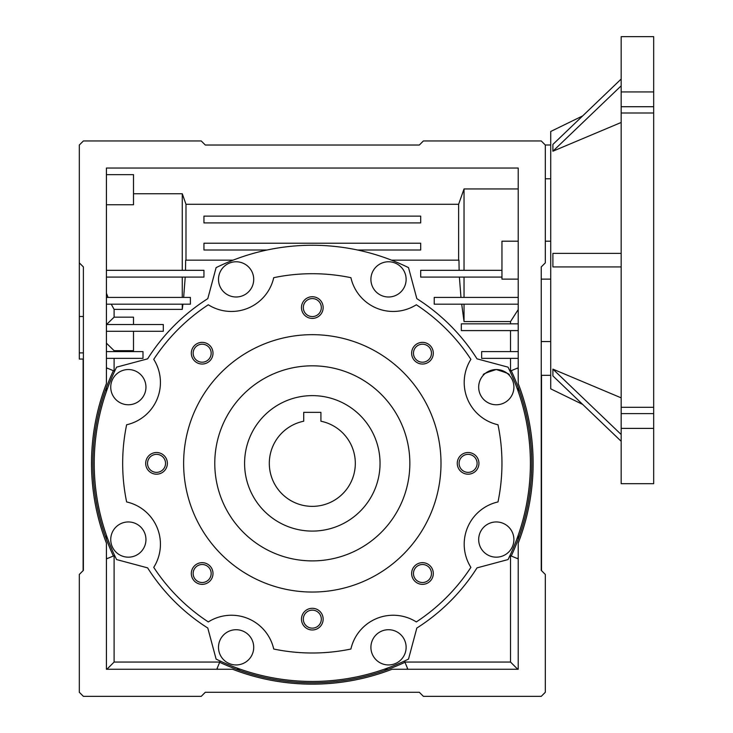 <?xml version="1.0" encoding="UTF-8"?>
<svg xmlns="http://www.w3.org/2000/svg" width="733" height="733" viewBox="0 0 733 733"><rect width="100%" height="100%" fill="white"/><g stroke="black" fill="none" stroke-linecap="round" stroke-linejoin="round"><path stroke-width="1.1" d="M653.68 113.001L621.172 113.001L621.172 407.319L653.68 407.319L653.68 36.65L621.172 36.65L621.172 91.927L653.68 91.927M621.172 113.001L621.172 91.927M621.172 85.825L552.893 151.2L552.893 144.428L621.172 79.045L582.698 115.878L550.73 131.473L550.73 388.847L582.698 404.442L621.172 441.275L552.893 375.901L552.893 369.13L621.172 434.504M552.893 369.13L621.172 397.854M552.893 266.931L621.172 266.931L552.893 266.931L552.893 253.389L621.172 253.389L552.893 253.389M552.893 151.2L621.172 122.466M653.68 428.393L621.172 428.393L621.172 483.679L653.68 483.679L653.68 407.319M621.172 428.393L621.172 407.319M409.848 463.357A97.535 97.535 0 0 1 312.313 560.892A97.535 97.535 0 0 1 214.778 463.357A97.535 97.535 0 0 1 312.313 365.822A97.535 97.535 0 0 1 409.848 463.357M183.626 463.357A128.687 128.687 0 0 1 312.313 334.669A128.687 128.687 0 0 1 441 463.357A128.687 128.687 0 0 1 312.313 592.044A128.687 128.687 0 0 1 183.626 463.357M191.322 573.508A10.839 10.839 0 0 0 202.161 584.348A10.839 10.839 0 0 0 213.001 573.508A10.839 10.839 0 0 0 202.161 562.669A10.839 10.839 0 0 0 191.322 573.508M193.155 573.508A9.007 9.007 0 0 0 202.161 582.515A9.007 9.007 0 0 0 211.168 573.508A9.007 9.007 0 0 0 202.161 564.502A9.007 9.007 0 0 0 193.155 573.508M411.634 573.508A10.839 10.839 0 0 0 422.474 584.348A10.839 10.839 0 0 0 433.304 573.508A10.839 10.839 0 0 0 422.474 562.669A10.839 10.839 0 0 0 411.634 573.508M413.467 573.508A9.007 9.007 0 0 0 422.474 582.515A9.007 9.007 0 0 0 431.471 573.508A9.007 9.007 0 0 0 422.474 564.502A9.007 9.007 0 0 0 413.467 573.508M459.096 463.357A9.007 9.007 0 0 0 468.094 472.364A9.007 9.007 0 0 0 477.101 463.357A9.007 9.007 0 0 0 468.094 454.35A9.007 9.007 0 0 0 459.096 463.357M468.094 452.518A10.839 10.839 0 0 0 457.264 463.357A10.839 10.839 0 0 0 468.094 474.196A10.839 10.839 0 0 0 478.933 463.357A10.839 10.839 0 0 0 468.094 452.518M411.634 353.205A10.839 10.839 0 0 0 422.474 364.035A10.839 10.839 0 0 0 433.304 353.205A10.839 10.839 0 0 0 422.474 342.366A10.839 10.839 0 0 0 411.634 353.205M413.467 353.205A9.007 9.007 0 0 0 422.474 362.203A9.007 9.007 0 0 0 431.471 353.205A9.007 9.007 0 0 0 422.474 344.198A9.007 9.007 0 0 0 413.467 353.205M301.474 307.576A10.839 10.839 0 0 0 312.313 318.415A10.839 10.839 0 0 0 323.152 307.576A10.839 10.839 0 0 0 312.313 296.737A10.839 10.839 0 0 0 301.474 307.576M303.315 307.576A9.007 9.007 0 0 0 312.313 316.583A9.007 9.007 0 0 0 321.32 307.576A9.007 9.007 0 0 0 312.313 298.569A9.007 9.007 0 0 0 303.315 307.576M191.322 353.205A10.839 10.839 0 0 0 202.161 364.035A10.839 10.839 0 0 0 213.001 353.205A10.839 10.839 0 0 0 202.161 342.366A10.839 10.839 0 0 0 191.322 353.205M193.155 353.205A9.007 9.007 0 0 0 202.161 362.203A9.007 9.007 0 0 0 211.168 353.205A9.007 9.007 0 0 0 202.161 344.198A9.007 9.007 0 0 0 193.155 353.205M145.693 463.357A10.839 10.839 0 0 0 156.532 474.196A10.839 10.839 0 0 0 167.371 463.357A10.839 10.839 0 0 0 156.532 452.518A10.839 10.839 0 0 0 145.693 463.357M147.525 463.357A9.007 9.007 0 0 0 156.532 472.364A9.007 9.007 0 0 0 165.539 463.357A9.007 9.007 0 0 0 156.532 454.35A9.007 9.007 0 0 0 147.525 463.357M301.474 619.138A10.839 10.839 0 0 0 312.313 629.977A10.839 10.839 0 0 0 323.152 619.138A10.839 10.839 0 0 0 312.313 608.298A10.839 10.839 0 0 0 301.474 619.138M303.315 619.138A9.007 9.007 0 0 0 312.313 628.144A9.007 9.007 0 0 0 321.32 619.138A9.007 9.007 0 0 0 312.313 610.131A9.007 9.007 0 0 0 303.315 619.138M497.991 501.94A43.348 43.348 0 0 0 470.898 567.369A189.645 189.645 0 0 1 416.326 621.932A43.348 43.348 0 0 0 350.905 649.035A189.645 189.645 0 0 1 273.73 649.035A43.348 43.348 0 0 0 208.309 621.932A189.645 189.645 0 0 1 153.738 567.369A43.348 43.348 0 0 0 126.635 501.94A189.645 189.645 0 0 1 126.635 424.764A43.348 43.348 0 0 0 153.738 359.344A189.645 189.645 0 0 1 208.309 304.772A43.348 43.348 0 0 0 273.73 277.679A189.645 189.645 0 0 1 350.905 277.679A43.348 43.348 0 0 0 416.326 304.772A189.645 189.645 0 0 1 470.898 359.344A43.348 43.348 0 0 0 497.991 424.764A189.645 189.645 0 0 1 497.991 501.94M116.584 559.563A218.095 218.095 0 0 1 116.584 367.151L147.617 358.84A195.07 195.07 0 0 1 207.796 298.652L216.107 267.627A218.095 218.095 0 0 1 408.519 267.627L416.83 298.652A195.07 195.07 0 0 1 477.018 358.84L508.042 367.151A218.095 218.095 0 0 1 508.042 559.563L477.018 567.873A195.07 195.07 0 0 1 416.83 628.053L408.519 659.086A218.095 218.095 0 0 1 216.107 659.086L207.796 628.053A195.07 195.07 0 0 1 147.617 567.873L116.584 559.563M110.738 387.152A17.61 17.61 0 0 1 128.348 369.542A17.61 17.61 0 0 1 145.949 387.152A17.61 17.61 0 0 1 128.348 404.763A17.61 17.61 0 0 1 110.738 387.152M218.498 279.383A17.61 17.61 0 0 1 236.108 261.773A17.61 17.61 0 0 1 253.719 279.383A17.61 17.61 0 0 1 236.108 296.993A17.61 17.61 0 0 1 218.498 279.383M370.907 279.383A17.61 17.61 0 0 1 388.517 261.773A17.61 17.61 0 0 1 406.128 279.383A17.61 17.61 0 0 1 388.517 296.993A17.61 17.61 0 0 1 370.907 279.383M478.676 387.152A17.61 17.61 0 0 1 496.287 369.542A17.61 17.61 0 0 1 513.897 387.152A17.61 17.61 0 0 1 496.287 404.763A17.61 17.61 0 0 1 478.676 387.152M478.676 539.561A17.61 17.61 0 0 1 496.287 521.951A17.61 17.61 0 0 1 513.897 539.561A17.61 17.61 0 0 1 496.287 557.172A17.61 17.61 0 0 1 478.676 539.561M370.907 647.331A17.61 17.61 0 0 1 388.517 629.72A17.61 17.61 0 0 1 406.128 647.331A17.61 17.61 0 0 1 388.517 664.941A17.61 17.61 0 0 1 370.907 647.331M218.498 647.331A17.61 17.61 0 0 1 236.108 629.72A17.61 17.61 0 0 1 253.719 647.331A17.61 17.61 0 0 1 236.108 664.941A17.61 17.61 0 0 1 218.498 647.331M110.738 539.561A17.61 17.61 0 0 1 128.348 521.951A17.61 17.61 0 0 1 145.949 539.561A17.61 17.61 0 0 1 128.348 557.172A17.61 17.61 0 0 1 110.738 539.561M533.12 463.357A220.807 220.807 0 0 0 518.222 383.616L518.222 168.049L106.413 168.049L106.413 383.616A220.807 220.807 0 0 0 106.413 543.098L106.413 669.256L232.581 669.256A220.807 220.807 0 0 0 392.054 669.256L518.222 669.256L518.222 543.098A220.807 220.807 0 0 0 533.12 463.357M233.085 260.16L185.651 260.16L185.495 270.321M185.99 260.16L185.99 204.278L182.27 193.741L182.27 270.321M106.413 369.304L106.945 368.021L113.386 370.696A219.451 219.451 0 0 0 113.386 556.017L106.945 558.683L106.413 557.41M541.247 279.126L550.73 279.126L550.73 241.194L545.306 241.194M518.222 241.194L501.958 241.194L501.958 279.126L518.222 279.126M550.73 178.779L545.306 178.779M483.652 374.884C481.883 374.49 486.089 372.703 496.268 369.542C506.457 372.694 510.681 374.471 508.922 374.884M205.304 145.024L419.331 145.024L205.304 145.024L201.236 140.956L83.388 140.956L79.32 145.024L79.32 359.051L83.388 359.051L83.388 570.375L83.388 266.931L79.32 262.872M205.304 692.282L419.331 692.282L205.304 692.282L201.236 696.35L83.388 696.35L79.32 692.282L79.32 574.434L83.388 570.375M419.331 145.024L423.39 140.956L541.247 140.956L545.306 145.024L545.306 262.872L541.247 266.931L541.247 570.375L545.306 574.434L545.306 692.282L541.247 696.35L423.39 696.35L419.331 692.282M83.388 323.83L83.388 316.5L79.32 316.5M83.388 285.897L83.388 276.478M83.113 570.64L83.113 359.051M541.513 375.323L541.513 570.64M541.247 570.375L541.247 375.323L550.73 375.323M133.507 331.279L133.507 350.676L114.11 350.676L114.11 351.602M114.11 358.373L114.11 370.99M510.525 370.99L510.525 358.373M510.525 351.602L510.525 330.601M461.708 304.186L464.035 321.567L510.525 321.567L510.525 323.83M460.965 297.415L459.399 277.092M459.124 270.321L458.968 260.16L391.55 260.16M185.22 277.092L183.653 297.415M182.911 304.186L182.27 309.381L114.11 309.381L114.11 317.16L133.507 317.16L133.507 324.508M509.985 371.21L517.69 368.021L518.222 369.304M518.222 391.459L518.222 388.334L517.241 388.737M517.241 537.976L518.222 538.379L518.222 535.255M518.222 557.41L517.69 558.683L509.985 555.495M404.882 662.055L510.525 662.055L510.525 555.724M404.46 661.029L407.649 668.725L406.366 669.256M384.211 669.256L387.336 669.256L386.932 668.285M237.694 668.285L237.29 669.256L240.415 669.256M218.26 669.256L216.986 668.725L220.175 661.029M114.11 555.724L114.11 662.055L219.753 662.055M114.641 555.495L113.386 556.017M107.385 388.737L106.413 388.334L106.413 391.459M113.386 370.696L114.641 371.21M106.413 535.255L106.413 538.379L107.385 537.976M550.73 163.963L550.73 144.997L545.288 144.997L550.73 144.997M106.413 331.279L163.303 331.279L163.303 324.508L106.413 324.508M114.11 317.16L106.523 324.508M114.11 309.381L111.233 304.186M182.27 309.381L182.27 304.186M106.413 304.186L190.397 304.186L190.397 297.415L106.413 297.415M182.27 277.092L182.27 297.415M106.413 277.092L203.948 277.092L203.948 270.321L106.413 270.321M464.035 270.321L464.035 188.949L458.629 204.278L458.629 260.16M501.958 270.321L420.687 270.321L420.687 277.092L501.958 277.092M464.035 297.415L464.035 277.092M518.222 297.415L434.229 297.415L434.229 304.186L518.222 304.186M464.035 321.567L464.035 304.186M510.525 321.567L518.222 309.564M518.222 323.83L461.323 323.83L461.323 330.601L518.222 330.601M518.222 351.602L481.645 351.602L481.645 358.373L518.222 358.373M106.413 358.373L142.99 358.373L142.99 351.602L106.413 351.602M106.413 343.145L114.11 350.676M511.24 370.696A219.451 219.451 0 0 1 511.24 556.017M510.525 662.055L517.727 669.256M219.653 662.284A219.451 219.451 0 0 0 404.973 662.284M106.899 669.256L114.11 662.055M106.413 293.2L108.072 297.415M106.413 174.656L133.507 174.656L133.507 204.745L106.413 204.745M182.27 193.741L133.507 193.741M541.247 341.551L550.73 341.551M518.222 188.949L464.035 188.949M458.629 204.278L185.99 204.278M357.539 249.999L420.687 249.999L420.687 243.228L203.948 243.228L203.948 249.999L267.087 249.999M203.948 222.914L420.687 222.914L420.687 216.134L203.948 216.134L203.948 222.914M244.584 463.357A67.729 67.729 0 0 1 312.313 395.628A67.729 67.729 0 0 1 380.042 463.357A67.729 67.729 0 0 1 312.313 531.086A67.729 67.729 0 0 1 244.584 463.357M320.917 420L320.917 412.358L303.709 412.358L303.709 421.218A43.009 43.009 0 0 0 312.313 506.366A43.009 43.009 0 0 0 320.917 421.218L320.917 412.358L303.709 412.358L303.709 420M653.68 106.716L621.172 106.716M653.68 413.614L621.172 413.614M79.32 352.885L83.388 352.885"/></g></svg>

